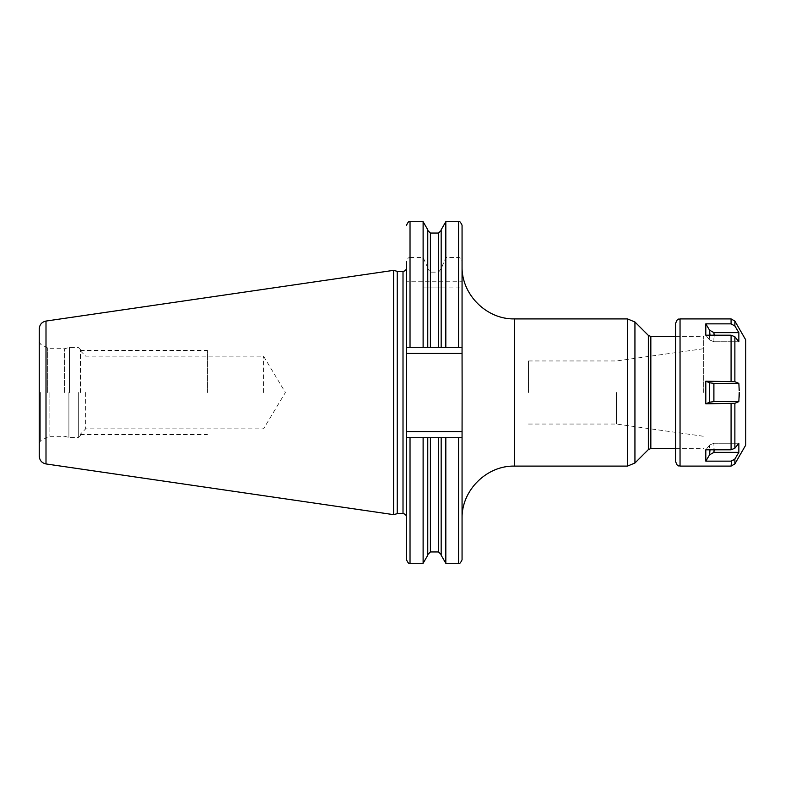 <?xml version="1.0" encoding="UTF-8"?>
<svg xmlns="http://www.w3.org/2000/svg" width="785" height="785" viewBox="0 0 785 785"><rect width="100%" height="100%" fill="white"/><g stroke="black" fill="none" stroke-linecap="round" stroke-linejoin="round"><path stroke-width="0.59" stroke-dasharray="3.92 2.94" d="M39.25 328.856L39.25 456.144M393.589 514.646L393.589 270.354M397.23 271.335L397.23 513.665M406.522 377.026L406.522 437.706L462.061 437.706L462.061 431.573L406.522 431.573L406.522 559.793M462.061 559.793L462.061 266.341M462.061 225.207L462.061 281.756L406.522 281.756L406.522 431.573M410.025 287.889L410.025 347.294L423.115 347.294L423.115 287.889L462.061 287.889L462.061 347.294L445.821 347.294L445.821 287.889L462.061 287.889L462.061 281.756M406.522 353.427L462.061 353.427L462.061 417.257M703.694 392.5L703.694 336.431L703.694 392.5M616.421 392.5L616.421 424.037L616.421 392.5M528.472 392.5L528.472 360.963L528.472 392.5M462.061 347.294L406.522 347.294L462.061 347.294M410.025 221.704L410.025 257.48C408.072 257.519 406.905 259.001 406.522 261.945L406.522 281.756M406.522 407.974L406.522 517.168M438.54 551.953L438.54 437.706L406.522 437.706L430.396 437.706L430.396 551.953M445.821 347.294L427.766 347.294L427.766 230.417L427.766 268.696L430.396 272.159L438.54 272.159L441.17 268.696L445.821 257.48L458.558 257.48C460.51 257.519 461.678 259.001 462.061 261.945M423.115 347.294L427.766 347.294L427.766 287.889L441.17 287.889L441.17 347.294L441.17 268.696M410.025 347.294L406.522 347.294M410.025 257.48L423.115 257.48L423.115 221.704M445.821 257.48L445.821 221.704M427.766 229.76L427.766 268.696M427.766 267.832L423.115 257.48M423.115 287.889L427.766 287.889L427.766 347.294M445.821 287.889L441.17 287.889L441.17 347.294M427.766 437.706L427.766 555.24M423.115 563.296L423.115 437.706M445.821 563.296L445.821 437.706M441.17 555.24L441.17 437.706M441.17 229.76L441.17 267.832M64.655 392.5L64.655 348.677L64.655 392.5M80.423 392.5L80.423 349.57L80.423 392.5M85.683 392.5L85.683 428.855L85.683 392.5M263.534 392.5L263.534 356.145L263.534 392.5M207.466 392.5L207.466 350.434L207.466 392.5M745.75 339.934L745.75 445.066M739.205 390.459L738.999 385.406M734.878 336.765L738.852 341.74L738.852 332.634L713.899 332.634L709.571 330.171L705.803 323.862L705.803 335.185L731.08 335.185L734.878 336.765L734.878 381.716L705.803 381.186L705.803 403.814L709.571 402.234L713.899 401.616L713.899 383.384L709.571 382.766L705.803 381.186M714.173 335.185L713.899 341.74L709.571 339.905L705.803 335.185L709.571 339.905L713.899 341.74L713.899 332.634M709.993 335.185L709.571 339.905L709.571 330.171M738.852 341.74L713.899 341.74L738.852 341.74M731.512 461.119L733.072 460.677M733.131 460.638L734.878 459.019L734.878 463.906M713.899 452.366L713.899 443.26L738.852 443.26L713.899 443.26L709.571 445.095L705.803 449.815L705.803 461.138L709.571 454.829L713.899 452.366L738.852 452.366L738.852 443.26L734.878 448.235L731.08 449.815L705.803 449.815L709.571 445.095L713.899 443.26L714.173 449.815M705.803 403.814L734.878 403.284L734.878 448.235M734.878 321.094L734.878 325.981L731.08 323.862L731.08 318.906M709.571 454.829L709.571 445.095L709.993 449.815M713.899 401.616L738.852 401.616L739.117 397.328M739.205 394.443L739.225 392.5M709.571 402.234L709.571 382.766M738.852 383.384L713.899 383.384M705.803 461.138L731.08 461.138L731.08 466.094M675.659 323.283L675.659 461.717M46.001 321.055L46.001 463.945M403.009 513.665L403.009 271.335M514.626 466.094L514.626 318.906M627.5 318.906L627.5 466.094M634.937 321.987L634.937 463.013M648.351 449.599L648.351 335.401M650.834 448.569L650.834 336.431M458.558 221.704L458.558 257.48M458.558 287.889L458.558 347.294M458.558 563.296L458.558 437.706M410.025 563.296L410.025 437.706M438.54 233.047L438.54 272.159M438.54 287.889L438.54 347.294M430.396 233.047L430.396 272.159M430.396 287.889L430.396 347.294M40.653 392.5L40.653 440.758L40.653 392.5M47.669 392.5L47.669 348.304L47.669 392.5M49.072 392.5L49.072 436.323L49.072 392.5M68.903 392.5L68.903 437.461L68.903 392.5M69.443 392.5L69.443 347.47L69.443 392.5M78.323 392.5L78.323 437.53L78.323 392.5M731.08 403.814L731.08 449.815M731.08 335.185L731.08 381.186M680.045 318.906L680.045 466.094M675.659 336.431L703.694 336.431M675.659 448.569L703.694 448.569M528.472 424.037L616.421 424.037L703.694 436.303M528.472 360.963L616.421 360.963L703.694 348.697M80.423 435.43L78.323 437.53L69.443 437.53L64.655 436.323L49.072 436.323L40.653 440.758L39.25 443.182M80.423 349.57L78.323 347.47L69.443 347.47L64.655 348.677L49.072 348.677L40.653 344.242L39.25 341.818M80.423 350.885L85.683 356.145L263.534 356.145L285.387 392.5L263.534 428.855L85.683 428.855L80.423 434.115M80.423 350.434L207.466 350.434M80.423 434.566L207.466 434.566"/><path stroke-width="1.18" d="M39.25 392.5L39.25 328.856C39.574 324.588 41.821 321.987 46.001 321.055L393.589 270.354L393.589 514.646L46.001 463.945C41.821 463.013 39.574 460.412 39.25 456.144L39.25 392.5M393.589 514.646L397.23 513.665L397.23 271.335L393.589 270.354M397.23 271.335L403.009 271.335L403.009 513.665C405.138 513.871 406.306 515.038 406.522 517.168L406.522 267.832L406.522 347.294L462.061 347.294L462.061 353.427L462.061 225.207C460.501 221.929 459.333 220.762 458.558 221.704L458.558 347.294M406.522 431.573L462.061 431.573L462.061 437.706L462.12 392.51L462.061 353.427L406.522 353.427M462.061 437.706L462.061 559.793C460.54 563.051 459.372 564.219 458.558 563.296L458.558 437.706L462.061 437.706M406.522 347.294L406.522 261.945M423.115 437.706L406.522 437.706L406.522 559.793C408.004 563.022 409.171 564.189 410.025 563.296L423.115 563.296L423.115 437.706L427.766 437.706L427.766 555.24L423.115 563.296M410.025 347.294L410.025 221.704L423.115 221.704L423.115 347.294M441.17 347.294L441.17 229.76L445.821 221.704L445.821 347.294M427.766 347.294L427.766 229.76L423.115 221.704M458.558 437.706L430.396 437.706L438.54 437.706L438.54 551.953L441.17 554.583M438.54 551.953L430.396 551.953L430.396 437.706L427.766 437.706M445.821 437.706L445.821 563.296L458.558 563.296M441.17 437.706L441.17 555.24L445.821 563.296M714.173 449.815L713.899 452.366L738.852 452.366L734.878 459.019L731.08 461.138L705.803 461.138L705.803 449.815L731.08 449.815L734.878 448.235L738.852 443.26L738.852 452.366L734.878 459.019L734.878 463.906L745.75 445.066L745.75 339.934L734.878 321.094L731.08 318.906L731.08 323.862L734.878 325.981L738.852 332.634L738.852 341.74L734.878 336.765L731.08 335.185L705.803 335.185L705.803 323.862L709.571 330.171L713.899 332.634L714.173 335.185M738.999 385.406L738.852 383.384L734.878 381.716L738.852 383.384L739.205 390.459M713.899 332.634L738.852 332.634L734.878 325.981L734.878 321.094M705.803 323.862L731.08 323.862L705.803 323.862M709.571 330.171L709.993 335.185M739.225 392.5L738.852 401.616L734.878 403.284L705.803 403.814L705.803 381.186L734.878 381.716L734.878 336.765M734.878 463.906L731.08 466.094L731.512 461.119M713.899 452.366L709.571 454.829L705.803 461.138M709.993 449.815L709.571 454.829M739.117 397.328L739.205 394.443M734.878 448.235L734.878 403.284L738.852 401.616L713.899 401.616L709.571 402.234L705.803 403.814M705.803 381.186L709.571 382.766L713.899 383.384L713.899 401.616M738.852 383.384L713.899 383.384M709.571 382.766L709.571 402.234M680.045 318.906L680.045 466.094C678.75 465.211 677.838 467.811 675.659 461.717L675.659 323.283C677.838 317.189 678.75 319.789 680.045 318.906L731.08 318.906M46.001 463.945L46.001 321.055M462.061 266.341C461.335 294.424 486.543 319.632 514.626 318.906L514.626 466.094C486.69 465.387 461.57 490.301 462.061 518.247L462.061 518.659M627.5 466.094L627.5 318.906L634.937 321.987L634.937 463.013L627.5 466.094L514.626 466.094M634.937 321.987L648.351 335.401L648.351 449.599L634.937 463.013M648.351 335.401L650.834 336.431L650.834 448.569L675.659 448.569M410.025 437.706L410.025 563.296M438.54 347.294L438.54 233.047L441.17 230.417M430.396 347.294L430.396 233.047L438.54 233.047M731.08 449.815L731.08 403.814M731.08 381.186L731.08 335.185M397.23 513.665L403.009 513.665M403.009 271.335C405.138 271.129 406.306 269.962 406.522 267.832M514.626 318.906L627.5 318.906M648.351 449.599L650.834 448.569M650.834 336.431L675.659 336.431M445.821 221.704L458.558 221.704M410.025 221.704C409.171 220.811 408.004 221.978 406.522 225.207M430.396 551.953L427.766 554.583M430.396 233.047L427.766 230.417M680.045 466.094L731.08 466.094"/></g></svg>
